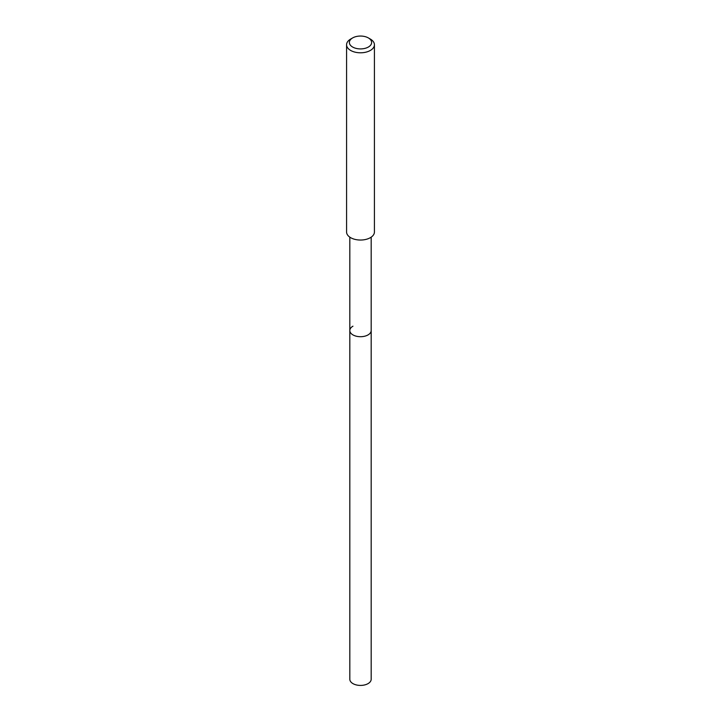 <?xml version="1.0" encoding="UTF-8"?>
<svg xmlns="http://www.w3.org/2000/svg" width="721" height="721" viewBox="0 0 721 721"><rect width="100%" height="100%" fill="white"/><g stroke="black" fill="none" stroke-linecap="round" stroke-linejoin="round"><path stroke-width="1.08" d="M349.82 237.164L349.82 679.254A10.68 6.165 0 0 0 356.417 684.95A10.68 6.165 0 0 0 368.052 683.616A10.68 6.165 0 0 0 371.18 679.254L371.18 330.542A10.68 6.165 180 0 1 368.052 334.905A10.68 6.165 180 0 1 356.417 336.238A10.68 6.165 180 0 1 349.82 330.542A10.68 6.165 180 0 1 352.948 326.189M349.82 330.542A10.68 6.165 0 0 0 356.417 336.238A10.68 6.165 0 0 0 368.052 334.905A10.68 6.165 0 0 0 371.18 330.542L371.18 237.164M346.576 44.756L346.576 232A13.924 8.039 0 0 0 355.174 239.426A13.924 8.039 0 0 0 370.351 237.687A13.924 8.039 0 0 0 374.424 232L374.424 44.756A13.924 8.039 180 0 1 370.351 50.443A13.924 8.039 180 0 1 355.174 52.182A13.924 8.039 180 0 1 346.576 44.756A13.924 8.039 180 0 1 350.649 39.069L352.623 37.934A11.139 6.435 180 0 1 368.377 37.934A11.139 6.435 180 0 1 368.377 47.027A11.139 6.435 180 0 1 352.623 47.027A11.139 6.435 180 0 1 352.623 37.934L350.649 39.069M368.377 37.934L370.351 39.069A13.924 8.039 180 0 1 374.424 44.756"/></g></svg>
